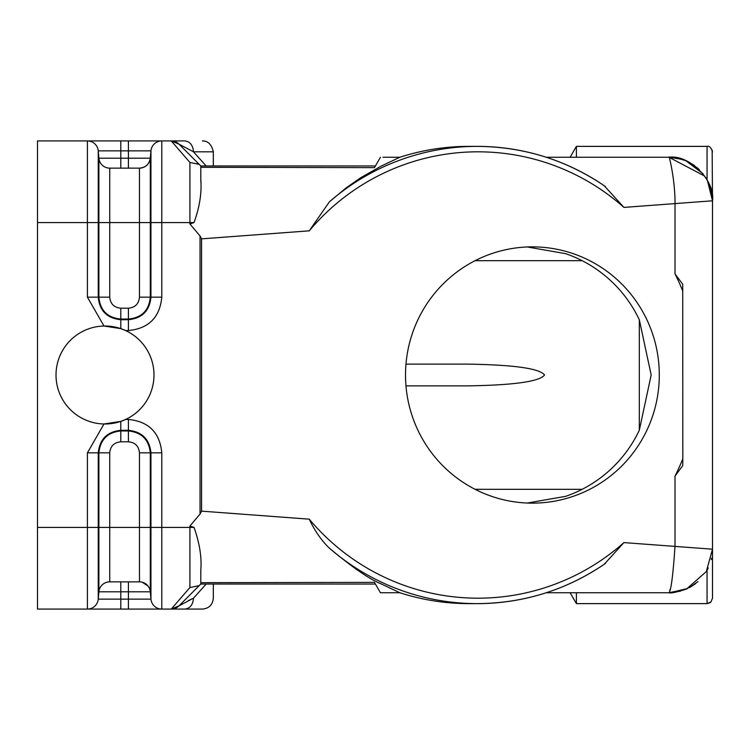 <?xml version="1.0" encoding="UTF-8"?>
<svg xmlns="http://www.w3.org/2000/svg" width="750" height="750" viewBox="0 0 750 750"><rect width="100%" height="100%" fill="white"/><g stroke="black" fill="none" stroke-linecap="round" stroke-linejoin="round"><path stroke-width="1.12" d="M382.978 592.744L399.853 592.744L380.447 592.744L374.456 582.375L375.413 584.034L200.803 584.034L200.803 569.841C201.844 557.316 199.584 543.178 194.025 527.419L189.919 526.031L200.072 514.003L201.562 511.144L201.562 238.856L309.253 230.831L329.419 201.806L345.984 188.006L360.675 177.75L381.084 166.163L399.834 157.266L382.978 157.256L399.853 157.256A228.628 226.406 90 0 1 468.881 146.372L477.216 146.372A228.628 226.406 -90 0 1 604.256 185.756L623.925 207.403L675.009 203.597C675.281 180.066 668.784 153.853 668.953 157.256L681.197 159.037M200.062 235.988L189.919 223.969L189.919 222.581L161.794 222.581L161.794 297.159C159.816 317.428 148.688 328.556 128.409 330.544L125.569 330.544L120.788 328.631L104.016 326.025L87.403 297.159L87.403 140.925L184.941 140.925L171.253 140.925L178.153 148.884M527.288 503.034L565.613 496.341A128.138 126.891 90 0 0 639.319 430.247L651.169 375L639.319 319.753A128.138 126.891 90 0 0 565.613 253.659L527.288 246.966M475.087 260.681L582.159 260.681M150.3 568.247L150.3 591.797A10.884 10.884 -90 0 0 139.453 581.859L109.734 581.859A10.884 10.884 148.1 0 0 98.888 591.797L98.888 452.841L98.25 452.841L98.25 599.138L120.788 599.138L120.788 591.797L98.888 591.797L98.25 599.138L150.947 599.138L150.947 527.419L150.3 527.419L150.3 591.797L150.947 599.138A10.884 10.884 0 0 0 161.794 609.075L171.253 609.075A10.884 10.884 0 0 0 178.959 605.887L200.803 584.034L178.959 605.887L171.253 609.075L184.941 609.075C190.087 608.372 192.947 604.734 193.5 598.181L188.409 600.581M109.734 581.859L109.734 527.419L87.403 527.419L87.403 609.075L37.5 609.075L37.5 527.419L87.403 527.419L87.403 452.841L103.997 423.984A48.994 48.994 0 0 0 153.994 375.009A48.994 48.994 0 0 0 105.328 326.016A48.994 48.994 0 0 0 56.016 374.334A48.994 48.994 0 0 0 103.997 423.984L120.788 421.388L125.597 419.456L128.409 419.456C148.688 421.434 159.816 432.562 161.794 452.841L161.794 609.075L120.788 609.075L128.409 609.075L128.409 591.797L150.3 591.797A10.884 10.884 0 0 0 139.453 581.859L139.453 452.841C138.806 446.128 135.122 442.444 128.409 441.797L120.788 441.797C114.075 442.444 110.391 446.128 109.734 452.841L109.734 527.419L150.3 527.419L150.3 452.841L150.947 452.841C149.512 439.247 142.003 431.737 128.409 430.303L128.409 430.95C141.609 432.338 148.912 439.641 150.3 452.841L139.453 452.841M98.888 591.797L98.888 568.247M200.831 569.831L200.803 578.006M399.834 592.734A228.628 226.406 90 0 0 468.881 603.628L477.216 603.628A228.628 226.406 -90 0 0 604.256 564.244L623.925 542.597A223.181 221.016 -90 0 1 309.253 519.169C314.728 530.85 321.45 540.525 329.419 548.194C352.434 567.441 369.656 579.328 381.084 583.847L399.834 592.734L380.447 592.744L374.456 582.375L200.812 582.684L200.803 584.034M576.413 157.256L576.413 146.372L570.122 157.256L576.413 146.372L570.122 157.256L546.262 157.256L668.953 157.256C689.784 154.275 715.556 181.341 712.5 200.803L710.878 189.028M375.413 165.966L374.456 167.625L375.413 165.966L200.803 165.966L200.803 181.753M374.456 167.625L380.447 157.256L374.456 167.625L200.812 167.316M200.803 165.966L178.959 144.113L200.803 165.966L178.959 144.113L193.5 151.819L206.156 165.966L193.509 151.838C192.947 145.266 190.087 141.628 184.941 140.925M213.328 165.966L213.328 151.819L193.5 151.819M189.919 223.969L194.025 222.581C199.547 207.281 201.816 193.144 200.831 180.169L200.803 171.994M699.3 169.575L688.913 162.103L694.631 165.638M688.837 162.066L698.259 168.591M669.928 589.716L669.741 590.381M703.172 173.878L685.65 160.584M682.388 159.384L668.953 157.256L704.878 176.184M576.413 146.372L707.053 146.372L707.053 179.728L710.887 189.056M712.153 149.906L712.5 200.803L707.344 180.244M546.262 592.744L668.953 592.744C671.034 590.737 673.05 575.297 675.009 546.403L712.5 549.197L712.5 200.803L675.009 203.597L675.009 273.9L682.716 284.25L682.819 458.803A223.181 221.016 -90 0 1 675.009 476.1L675.009 546.403L623.925 542.597M706.978 179.588L705.778 177.562M382.978 157.256L399.853 157.256M682.819 458.803L682.725 465.647L675.009 476.1M659.297 375A128.138 126.891 -90 0 1 532.406 503.137A128.138 126.891 -90 0 1 405.516 375A128.138 126.891 -90 0 1 532.406 246.862A128.138 126.891 -90 0 1 659.297 375M309.253 519.169L201.562 511.144M686.541 589.031C676.641 592.238 670.772 593.475 668.953 592.744L686.541 589.031L706.322 571.556L712.5 549.197L712.397 552.206L712.5 549.272M679.556 591.431L680.222 591.262M690.15 587.231L695.559 583.678M711.253 559.556L711.553 558.216M576.413 592.744L576.413 603.628L707.053 603.628L707.053 570.281M698.025 581.616L689.269 587.709M687.881 588.413L669.9 592.734M708.253 567.947L707.203 570.019M712.5 549.197L712.5 598.181L710.906 602.034L707.053 603.628L710.1 602.7M374.456 582.375L200.812 582.684M193.519 598.181L206.156 584.034L193.509 598.162L178.959 605.887M161.794 452.841L150.947 452.841L150.947 527.419L189.919 527.419L189.919 587.541L171.253 609.075L202.444 609.075C209.044 608.409 212.672 604.781 213.328 598.181L213.328 584.034M189.919 587.541L199.2 585.637M87.403 609.075L120.788 609.075L120.788 599.138L98.25 599.138A10.884 10.884 141.3 0 1 87.403 609.075M120.788 140.925L120.788 150.862L98.25 150.862L150.947 150.862L150.947 297.159C149.606 310.847 142.097 318.356 128.409 319.697L120.788 319.697C107.1 318.356 99.581 310.847 98.25 297.159L98.25 150.862L120.788 150.862L120.788 158.203L98.888 158.203L98.888 297.159C100.191 310.453 107.484 317.756 120.788 319.05L128.409 319.05C141.703 317.756 149.006 310.453 150.3 297.159L150.3 158.203A10.884 10.884 0 0 1 139.453 168.141L109.734 168.141A10.884 10.884 90 0 1 98.888 158.203L98.25 150.862A10.884 10.884 90 0 0 87.403 140.925L37.5 140.925L37.5 527.419M150.3 181.753L150.3 158.203A10.884 10.884 0 0 1 139.453 168.141A10.884 10.884 0 0 0 150.3 158.203C149.231 164.297 145.622 167.616 139.453 168.141L139.453 297.159C138.806 303.872 135.122 307.556 128.409 308.203L120.788 308.203C114.075 307.556 110.391 303.872 109.734 297.159L109.734 222.581L161.794 222.581L161.794 140.925A10.884 10.884 0 0 0 150.947 150.862L150.3 158.203L98.888 158.203M197.287 162.975L199.2 164.362L189.919 162.459L189.197 161.625M194.025 222.581L189.919 222.581L189.919 162.459L171.253 140.925A10.884 10.884 0 0 1 178.959 144.113L171.253 140.925M200.044 514.003L200.044 235.997L201.562 238.856M405.975 385.884L467.072 385.884C513.778 385.191 539.597 381.562 544.538 375C539.597 368.438 513.778 364.809 467.072 364.116L405.975 364.116M474.984 489.262L482.569 489.319M475.087 489.319L582.159 489.319M482.569 260.681L474.984 260.738M194.025 527.419L189.919 527.419L189.919 526.031M109.734 452.841L98.888 452.841C100.284 439.641 107.578 432.338 120.788 430.95L120.788 430.303C107.194 431.737 99.684 439.247 98.25 452.841L87.403 452.841M120.788 441.797L120.788 430.95L128.409 430.95L128.409 441.797M128.409 419.456L128.409 430.303L120.788 430.303L120.788 421.388M128.409 581.859L128.409 591.797L120.788 591.797L120.788 581.859M87.403 568.247L87.403 585.159M329.419 201.806A228.628 226.406 -90 0 1 477.216 146.372C523.987 146.691 566.737 160.097 605.466 186.572M309.253 230.831A223.181 221.016 -90 0 1 477.975 151.819A223.181 221.016 -90 0 1 623.925 207.403M605.475 563.428C566.747 589.903 523.987 603.309 477.216 603.628A228.628 226.406 -90 0 1 329.419 548.194M675.009 273.9A223.181 221.016 -90 0 1 682.819 291.197M161.794 609.075A10.884 10.884 0 0 1 150.947 599.138M37.5 222.581L109.734 222.581L109.734 168.141M87.403 297.159L109.734 297.159M120.788 328.631L120.788 308.203M128.409 330.544L128.409 308.203M161.794 297.159L139.453 297.159M128.409 140.925L128.409 168.141M120.788 168.141L120.788 158.203M161.794 140.925L161.794 181.753M639.319 430.247L639.319 319.753M148.022 586.022L142.191 582.206M707.053 146.372C709.191 145.612 711.009 147.422 712.5 151.819C711.009 147.422 709.191 145.612 707.053 146.372L707.212 146.372M686.541 160.969C676.641 157.762 670.772 156.525 668.953 157.256M570.122 592.744L576.413 603.628M213.328 151.819C211.659 144.506 208.022 140.878 202.406 140.925"/></g></svg>
